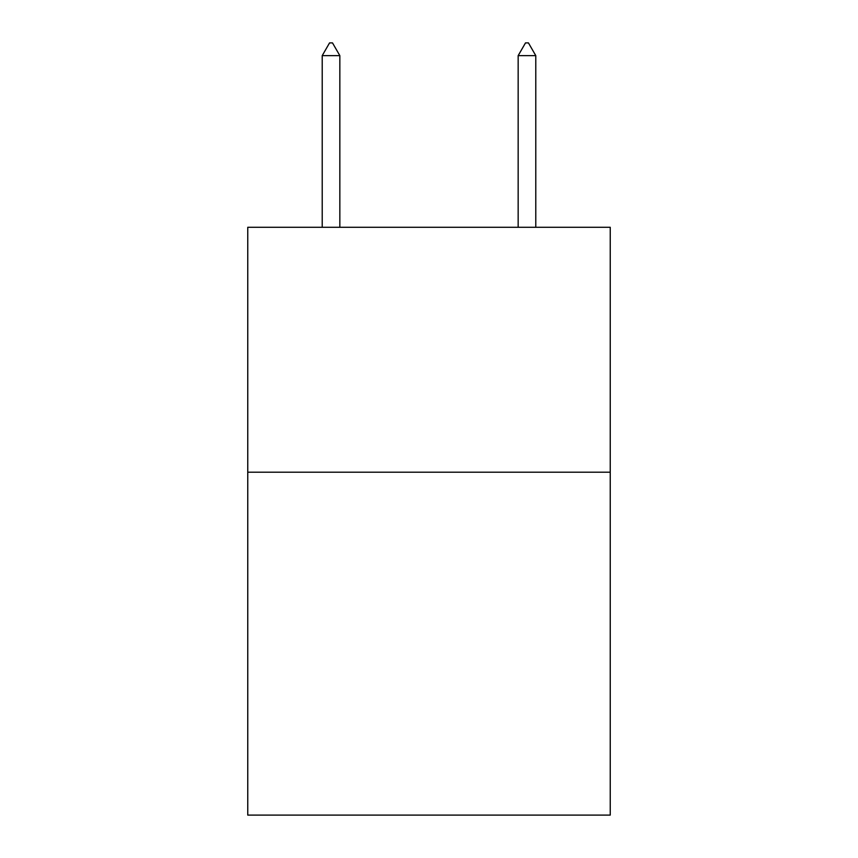 <?xml version="1.0" encoding="UTF-8"?>
<svg xmlns="http://www.w3.org/2000/svg" width="858" height="858" viewBox="0 0 858 858"><rect width="100%" height="100%" fill="white"/><g stroke="black" fill="none" stroke-linecap="round" stroke-linejoin="round"><path stroke-width="1.29" d="M610.242 472.2L610.242 815.1L247.758 815.1L247.758 227.284L610.242 227.284L610.242 472.2L247.758 472.2M339.843 55.641L332.496 42.9L329.558 42.9L322.211 55.641L339.843 55.641L339.843 227.284M322.211 55.641L322.211 227.284M525.504 42.9L528.442 42.9L535.789 55.641L518.157 55.641L525.504 42.9M535.789 227.284L535.789 55.641M518.157 227.284L518.157 55.641"/></g></svg>
